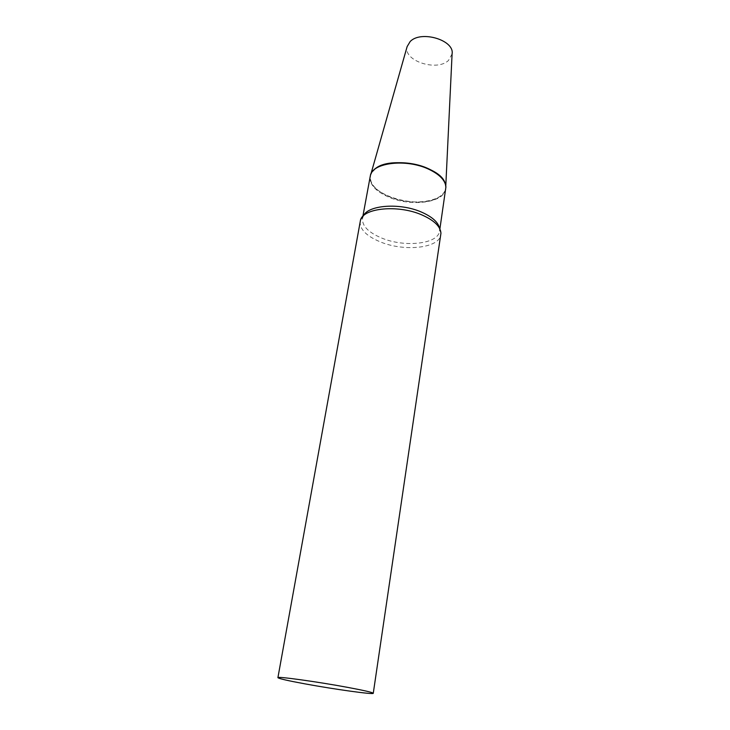 <?xml version="1.0" encoding="UTF-8"?>
<svg xmlns="http://www.w3.org/2000/svg" width="730" height="730" viewBox="0 0 730 730"><rect width="100%" height="100%" fill="white"/><g stroke="black" fill="none" stroke-linecap="round" stroke-linejoin="round"><path stroke-width="0.55" stroke-dasharray="3.65 2.74" d="M452.089 53.956L448.448 60.49C436.668 71.859 402.923 60.699 407.13 46.592M439.752 196.58C420.562 210.961 364.991 194.609 370.448 175.665L372.473 171.459L370.904 174.178C368.677 182.701 374.727 190.174 389.035 196.589C412.56 207.064 447.289 201.425 445.729 186.433L445.108 183.358L445.683 187.993C445.273 191.333 443.293 194.189 439.752 196.58M360.145 221.409C359.616 229.238 366.387 236.091 380.449 241.94C404.447 251.95 439.597 248.182 440.856 234.622M363.43 215.797L362.5 218.407C361.98 225.926 368.431 232.496 381.845 238.108C404.776 247.726 438.383 244.048 439.588 231.027L439.533 228.253M370.028 176.45C369.416 184.453 375.676 191.351 388.825 197.155C411.309 207.092 444.497 202.73 445.829 188.86M371.05 173.539L370.448 175.665M445.793 185.785L445.683 187.993M362.846 217.093L360.501 220.077M362.865 216.345L362.5 218.407M445.729 186.433L445.921 186.944M439.889 228.955L439.588 231.027M439.67 229.676L440.947 233.253"/><path stroke-width="1.09" d="M371.05 173.539L407.13 46.592L410.141 41.574C420.872 29.994 454.753 40.141 452.089 53.956L445.793 185.785M372.473 171.459L375.028 168.931C389.92 155.28 440.874 165.865 445.108 183.358C442.946 177.664 437.224 172.7 427.917 168.475C408.462 159.532 379.436 161.321 372.473 171.459M373.267 693.29L440.947 233.253C440.482 226.419 434.049 220.268 421.648 214.821C398.178 204.537 363.476 207.904 360.501 220.077L277.911 677.668C278.805 678.626 287.821 680.688 304.985 683.864C334.176 689.257 373.833 694.796 373.267 693.29C372.811 692.451 364.334 690.498 347.836 687.404C317.504 681.729 276.424 676.071 277.911 677.668M439.533 228.253C438.201 222.157 432.096 216.728 421.237 211.992C399.876 202.639 368.203 205.011 363.43 215.797M439.889 228.955L445.921 186.944C445.245 180.127 439.268 174.105 427.981 168.876C406.391 158.875 374.198 162.434 370.557 174.607L362.865 216.345"/></g></svg>
